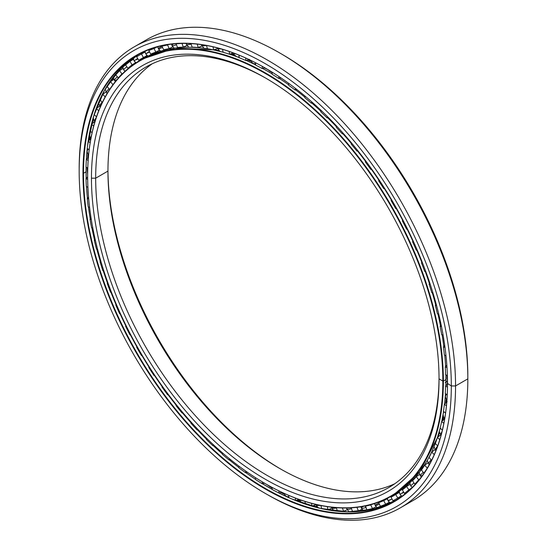 <?xml version="1.0" encoding="UTF-8"?>
<svg xmlns="http://www.w3.org/2000/svg" width="547" height="547" viewBox="0 0 547 547"><rect width="100%" height="100%" fill="white"/><g stroke="black" fill="none" stroke-linecap="round" stroke-linejoin="round"><path stroke-width="0.82" d="M447.33 382.011A248.311 143.362 60 0 1 447.255 384.411A248.311 143.362 -120 0 0 447.33 382.011M446.099 400.021A248.311 143.362 60 0 1 445.737 403.057A248.311 143.362 -120 0 0 446.099 400.021M443.412 416.814A248.311 143.362 60 0 1 442.53 420.739A248.311 143.362 -120 0 0 443.412 416.814M439.337 432.198A248.311 143.362 60 0 1 437.552 437.374A248.311 143.362 -120 0 0 439.337 432.198M266.567 68.826A248.263 143.335 -120 0 0 264.81 67.883A248.263 143.335 60 0 1 266.567 68.826L272.167 72.662M250.314 60.902A248.263 143.335 -120 0 0 247.894 59.876A248.263 143.335 60 0 1 250.314 60.902M234.389 54.871A248.263 143.335 -120 0 0 230.971 53.804A248.263 143.335 60 0 1 234.389 54.871M218.985 50.741A248.263 143.335 -120 0 0 214.062 49.791A248.263 143.335 60 0 1 218.985 50.741M213.829 49.88A248.311 143.362 60 0 1 219.21 50.919A248.311 143.362 -120 0 0 213.829 49.88M230.725 53.886A248.311 143.362 60 0 1 234.567 55.09A248.311 143.362 -120 0 0 230.725 53.886M247.641 59.951A248.311 143.362 60 0 1 250.451 61.148A248.311 143.362 -120 0 0 247.641 59.951M264.557 67.958A248.311 143.362 60 0 1 266.669 69.093A248.311 143.362 -120 0 0 264.557 67.958M280.693 469.059A245.788 141.905 60 0 1 107.957 169.878A245.788 141.905 -120 0 0 280.693 469.059M107.957 171.095A242.8 140.182 -120 0 0 279.64 468.458A242.8 140.182 -120 0 0 394.743 483.76A242.8 140.182 60 0 1 209.945 411.153A242.8 140.182 60 0 1 107.957 171.095L95.677 178.185A242.8 140.182 -120 0 0 201.658 422.53A242.8 140.182 -120 0 0 388.76 487.575A242.8 140.182 -120 0 0 439.043 377.642A242.8 140.182 60 0 1 266.833 475.247A242.8 140.182 60 0 1 95.677 178.185L91.452 178.185A245.788 141.905 -120 0 0 265.247 479.213A245.788 141.905 -120 0 0 439.043 378.866L439.043 378.866A245.788 141.905 60 0 1 265.247 479.213A245.788 141.905 60 0 1 91.452 178.185A245.788 141.905 60 0 1 265.247 77.845A245.788 141.905 60 0 1 439.043 378.866L439.043 378.866A245.788 141.905 -120 0 0 265.247 77.845A245.788 141.905 -120 0 0 91.452 178.185L95.677 178.185A242.8 140.182 60 0 1 266.307 78.46A242.8 140.182 -120 0 0 145.96 67.035A242.8 140.182 -120 0 0 95.677 178.185L107.957 171.095A242.8 140.182 60 0 1 152.257 63.76A242.8 140.182 -120 0 0 107.957 171.095M445.955 379.563L443.378 381.061A251.538 145.228 -120 0 0 265.507 72.99A251.538 145.228 -120 0 0 87.643 175.683A251.538 145.228 60 0 1 139.745 60.532A251.538 145.228 60 0 1 333.574 127.923A251.538 145.228 60 0 1 443.378 381.061L445.942 379.577A251.538 145.228 -120 0 0 445.901 374.832A251.538 145.228 60 0 1 445.942 379.577A251.538 145.228 60 0 1 445.86 385.779A251.524 145.222 -120 0 0 445.955 379.563A251.524 145.222 -120 0 0 445.908 374.839L445.873 385.772A251.538 145.228 -120 0 0 445.942 379.577L443.378 381.061A251.538 145.228 60 0 1 391.276 496.211A251.538 145.228 60 0 1 265.377 483.678A251.538 145.228 -120 0 0 265.507 483.753A251.538 145.228 -120 0 0 443.378 381.061L442.844 381.061A251.162 145.01 60 0 1 265.24 483.603A251.162 145.01 60 0 1 87.643 175.99A251.162 145.01 60 0 1 265.247 73.448A251.162 145.01 60 0 1 442.844 381.061A251.162 145.01 -120 0 0 265.247 73.448A251.162 145.01 -120 0 0 87.643 175.99A251.162 145.01 -120 0 0 265.247 483.603A251.162 145.01 -120 0 0 442.844 381.061L439.043 378.866M445.593 366.524A251.538 145.228 -120 0 0 444.752 355.147A251.538 145.228 60 0 1 445.593 366.524A251.524 145.222 -120 0 0 444.766 355.153A251.524 145.222 60 0 1 445.579 365.991L445.607 366.511M443.795 346.511A251.538 145.228 -120 0 0 442.085 334.785A251.538 145.228 60 0 1 443.795 346.511M440.485 325.923A251.538 145.228 -120 0 0 437.915 313.916A251.538 145.228 60 0 1 440.485 325.923M435.685 304.918A251.538 145.228 -120 0 0 432.274 292.72A251.538 145.228 60 0 1 435.685 304.918A251.524 145.222 -120 0 0 432.287 292.72A251.524 145.222 60 0 1 435.699 304.905M429.45 283.688A251.538 145.228 -120 0 0 425.21 271.38A251.538 145.228 60 0 1 429.45 283.688A251.524 145.222 -120 0 0 425.231 271.38A251.524 145.222 60 0 1 429.463 283.674M421.833 262.403A251.538 145.228 -120 0 0 416.807 250.109A251.538 145.228 60 0 1 421.833 262.403A251.524 145.222 -120 0 0 416.821 250.109A251.524 145.222 60 0 1 421.84 262.389M412.889 241.248A251.538 145.228 -120 0 0 407.139 229.118A251.538 145.228 60 0 1 412.889 241.248M402.708 220.4A251.538 145.228 -120 0 0 396.274 208.537A251.538 145.228 60 0 1 402.708 220.4M391.372 200.045A251.538 145.228 -120 0 0 384.315 188.537A251.538 145.228 60 0 1 391.372 200.045A251.524 145.222 -120 0 0 384.329 188.537A251.524 145.222 60 0 1 391.385 200.031M378.982 180.346A251.538 145.228 -120 0 0 371.351 169.296A251.538 145.228 60 0 1 378.982 180.346M365.635 161.481A251.538 145.228 -120 0 0 357.506 150.979A251.538 145.228 60 0 1 365.635 161.481A251.524 145.222 -120 0 0 357.519 150.979A251.524 145.222 60 0 1 365.642 161.468M351.413 143.56A251.538 145.228 -120 0 0 342.88 133.742A251.538 145.228 60 0 1 351.413 143.56A251.524 145.222 -120 0 0 342.894 133.735A251.524 145.222 60 0 1 351.427 143.546M336.467 126.781A251.538 145.228 -120 0 0 327.605 117.721A251.538 145.228 60 0 1 336.467 126.781A251.524 145.222 -120 0 0 327.626 117.721A251.524 145.222 60 0 1 336.473 126.767M320.932 111.294A251.538 145.228 -120 0 0 311.817 103.068A251.538 145.228 60 0 1 320.932 111.294A251.524 145.222 -120 0 0 311.838 103.062A251.524 145.222 60 0 1 320.932 111.28M304.939 97.25A251.538 145.228 -120 0 0 295.64 89.899A251.538 145.228 60 0 1 304.939 97.25M288.638 84.758A251.538 145.228 -120 0 0 279.209 78.337A251.538 145.228 60 0 1 288.638 84.758A251.524 145.222 -120 0 0 279.667 78.624A251.524 145.222 -120 0 0 279.23 78.337A251.524 145.222 60 0 1 279.667 78.624A251.524 145.222 60 0 1 288.645 84.744M268.447 71.712A11.672 6.742 120 0 0 269.493 72.074A11.672 6.742 -60 0 1 268.276 71.616L272.167 73.913A251.538 145.228 -120 0 0 268.078 71.507A251.538 145.228 -120 0 0 262.669 68.478A251.538 145.228 60 0 1 268.078 71.507A251.538 145.228 60 0 1 272.167 73.927A251.524 145.222 -120 0 0 268.098 71.507L268.098 71.507A251.524 145.222 60 0 1 272.167 73.913L268.098 71.507A251.524 145.222 -120 0 0 262.683 68.478L268.098 71.507M255.668 64.847A251.538 145.228 -120 0 0 246.143 60.409A251.538 145.228 60 0 1 255.668 64.847M239.285 57.592A251.538 145.228 -120 0 0 229.767 54.208A251.538 145.228 60 0 1 239.285 57.592M223.155 52.232A251.538 145.228 -120 0 0 142.309 59.049A251.538 145.228 60 0 1 223.155 52.232A251.524 145.222 -120 0 0 213.672 49.934A252.324 145.68 -120 0 0 207.409 48.751L206.492 45.483L207.409 48.751A252.324 145.68 60 0 1 213.665 49.941L212.995 46.823L213.665 49.941L217.296 48.587L213.665 49.941L223.155 52.225M426.27 462.106A251.524 145.222 -120 0 0 437.231 438.051M437.422 437.484A251.524 145.222 -120 0 0 440.185 428.13L437.422 437.484L440.403 435.022L440.978 435.535L440.403 435.022L437.415 437.491L439.781 439.631L437.415 437.491A252.324 145.68 60 0 1 435.316 443.501A252.324 145.68 -120 0 0 437.415 437.491M441.778 421.402A251.524 145.222 -120 0 0 443.603 411.481L441.778 421.395A251.538 145.228 -120 0 0 443.596 411.474A251.538 145.228 60 0 1 441.771 421.409M444.595 404.117A251.524 145.222 -120 0 0 445.518 393.662L444.595 404.117M443.808 346.504A251.524 145.222 -120 0 0 442.099 334.791A251.524 145.222 60 0 1 443.808 346.504M440.492 325.909A251.524 145.222 -120 0 0 437.928 313.916A251.524 145.222 60 0 1 440.492 325.909M412.903 241.234A251.524 145.222 -120 0 0 407.153 229.118A251.524 145.222 60 0 1 412.903 241.234M402.722 220.386A251.524 145.222 -120 0 0 396.295 208.537A251.524 145.222 60 0 1 402.722 220.386M378.989 180.332A251.524 145.222 -120 0 0 371.372 169.296A251.524 145.222 60 0 1 378.989 180.332M304.946 97.236A251.524 145.222 -120 0 0 295.66 89.899A251.524 145.222 60 0 1 304.946 97.236M445.511 393.655A251.538 145.228 60 0 1 444.588 404.124A251.538 145.228 -120 0 0 445.511 393.655M391.276 496.211L393.847 494.727A251.538 145.228 -120 0 0 440.178 428.123A251.538 145.228 60 0 1 392.555 495.459M250.15 60.573A248.311 143.362 -120 0 0 248.242 59.767A248.311 143.362 60 0 1 250.15 60.573M234.164 54.563A248.311 143.362 -120 0 0 231.326 53.681A248.311 143.362 60 0 1 234.164 54.563M218.691 50.468A248.311 143.362 -120 0 0 214.431 49.654A248.311 143.362 60 0 1 218.691 50.468M203.928 48.259A248.311 143.362 -120 0 0 203.245 48.204A248.311 143.362 60 0 1 203.928 48.259M147.717 56.006A251.524 145.222 -120 0 0 146.432 56.826A251.524 145.222 60 0 1 147.717 56.006M397.751 492.327A251.538 145.228 -120 0 0 399.194 491.582A251.524 145.222 60 0 1 397.833 492.279A251.524 145.222 -120 0 0 399.194 491.568L397.751 492.327M147.704 55.999A251.538 145.228 -120 0 0 146.343 56.867L147.704 55.999M446.448 400.575A248.311 143.362 60 0 1 446.195 402.626A248.311 143.362 -120 0 0 446.448 400.575M443.665 417.423A248.311 143.362 60 0 1 443.008 420.322A248.311 143.362 -120 0 0 443.665 417.423M439.473 432.868A248.311 143.362 60 0 1 438.044 436.971A248.311 143.362 -120 0 0 439.473 432.868M434.003 446.755A248.311 143.362 60 0 1 433.709 447.384A248.311 143.362 -120 0 0 434.003 446.755M447.508 382.23A248.263 143.335 60 0 1 447.446 384.22M446.243 400.267A248.263 143.335 60 0 1 445.928 402.879M443.508 417.081A248.263 143.335 60 0 1 442.721 420.568M439.385 432.486A248.263 143.335 60 0 1 437.744 437.217M255.668 64.833A251.524 145.222 -120 0 0 246.157 60.409L255.668 64.833M239.285 57.585A251.524 145.222 -120 0 0 229.781 54.208L239.285 57.585M213.084 49.818A251.524 145.222 -120 0 0 186.773 47.281M333.957 510.823A260.68 150.5 60 0 1 327.236 509.544A260.68 150.5 -120 0 0 333.957 510.823M317.185 507.021A260.68 150.5 60 0 1 312.973 505.756A260.68 150.5 -120 0 0 317.185 507.021M300.31 501.243A260.68 150.5 60 0 1 297.281 500.006A260.68 150.5 -120 0 0 300.31 501.243M283.38 493.585A260.68 150.5 60 0 1 281.165 492.444A260.68 150.5 -120 0 0 283.38 493.585M280.912 492.519A260.632 150.48 -120 0 0 283.517 493.852A260.632 150.48 60 0 1 280.912 492.519M297.035 500.088A260.632 150.48 -120 0 0 300.488 501.49A260.632 150.48 60 0 1 297.035 500.088M312.734 505.845A260.632 150.48 -120 0 0 317.417 507.24A260.632 150.48 60 0 1 312.734 505.845M323.879 508.922A260.632 150.48 -120 0 0 330.832 510.399A260.632 150.48 60 0 1 323.879 508.922M87.944 157.782A260.68 150.5 60 0 1 88.067 155.293M89.455 140.046A260.68 150.5 60 0 1 89.899 136.805M92.32 123.581A260.68 150.5 60 0 1 93.332 119.301M96.176 109.332A260.68 150.5 60 0 1 98.426 102.877M97.236 105.79A260.632 150.48 -120 0 0 95.034 112.545A260.632 150.48 60 0 1 97.236 105.79M93.263 118.986A260.632 150.48 -120 0 0 92.128 123.745A260.632 150.48 60 0 1 93.263 118.986M89.776 136.524A260.632 150.48 -120 0 0 89.264 140.217A260.632 150.48 60 0 1 89.776 136.524M87.903 155.04A260.632 150.48 -120 0 0 87.759 157.967A260.632 150.48 60 0 1 87.903 155.04M87.609 174.425A260.632 150.48 -120 0 0 87.643 175.854A260.632 150.48 60 0 1 87.609 174.425M265.363 483.671A260.632 150.48 -120 0 0 266.58 484.416A260.632 150.48 60 0 1 265.363 483.671M280.7 53.524A263.155 151.936 60 0 1 467.835 376.425L467.835 378.866L455.548 385.956L451.323 385.956L455.548 385.956A266.143 153.659 -120 0 0 267.36 59.999A266.143 153.659 -120 0 0 79.165 168.654L79.165 171.095A263.155 151.936 60 0 1 265.247 63.657A263.155 151.936 60 0 1 451.323 385.956A263.155 151.936 -120 0 0 265.247 63.657A263.155 151.936 -120 0 0 79.165 171.095A263.155 151.936 -120 0 0 265.247 493.394A263.155 151.936 -120 0 0 451.323 385.956A263.155 151.936 60 0 1 265.24 493.394A263.155 151.936 60 0 1 79.165 171.095L79.165 168.654A266.143 153.659 60 0 1 134.288 46.816A266.143 153.659 60 0 1 339.379 118.118A266.143 153.659 60 0 1 455.548 385.956L467.835 378.866A266.143 153.659 -120 0 0 351.659 111.027A266.143 153.659 -120 0 0 146.569 39.726A266.143 153.659 -120 0 0 140.572 43.521A266.143 153.659 60 0 1 279.647 52.909A266.143 153.659 60 0 1 467.835 378.866L467.835 376.425A263.155 151.936 -120 0 0 281.76 54.132L279.647 52.909M399.071 497.462A257.405 148.613 -120 0 0 401.895 496.273A257.405 148.613 60 0 1 399.071 497.462M141.926 52.758A257.411 148.62 60 0 1 142.083 52.649A257.411 148.62 -120 0 0 141.926 52.758L142.692 53.271M88.204 157.536A260.632 150.48 60 0 1 88.299 155.601M89.722 139.8A260.632 150.48 60 0 1 90.084 137.16M92.6 123.342A260.632 150.48 60 0 1 93.455 119.704M96.716 108.34A260.632 150.48 60 0 1 98.46 103.349M100.484 98.221A260.632 150.48 60 0 1 100.696 97.715M86.522 186.657A257.411 148.62 -120 0 0 87.445 198.26A257.411 148.62 60 0 1 86.522 186.657M88.45 206.951A257.411 148.62 -120 0 0 90.241 218.875A257.411 148.62 60 0 1 88.45 206.951A257.405 148.613 -120 0 0 90.228 218.889A257.405 148.613 60 0 1 88.436 206.944M91.889 227.825A257.411 148.62 -120 0 0 94.535 240.003A257.411 148.62 60 0 1 91.889 227.825M96.819 249.104A257.411 148.62 -120 0 0 100.306 261.452A257.405 148.613 60 0 1 96.798 249.104A257.405 148.613 -120 0 0 100.292 261.466A257.411 148.62 60 0 1 96.819 249.104M103.185 270.621A257.411 148.62 -120 0 0 107.485 283.045A257.411 148.62 60 0 1 103.185 270.621A257.405 148.613 -120 0 0 107.479 283.059A257.405 148.613 60 0 1 103.171 270.621M110.945 292.194A257.411 148.62 -120 0 0 116.032 304.59A257.411 148.62 60 0 1 110.945 292.194A257.405 148.613 -120 0 0 116.019 304.604A257.405 148.613 60 0 1 110.932 292.194M120.053 313.677A257.411 148.62 -120 0 0 125.865 325.909A257.411 148.62 60 0 1 120.053 313.677M130.412 334.853A257.411 148.62 -120 0 0 136.9 346.819A257.405 148.613 60 0 1 130.391 334.853A257.405 148.613 -120 0 0 136.894 346.832A257.411 148.62 60 0 1 130.412 334.853M141.933 355.529A257.411 148.62 -120 0 0 149.051 367.14A257.405 148.613 60 0 1 141.912 355.529A257.405 148.613 -120 0 0 149.044 367.153A257.411 148.62 60 0 1 141.933 355.529M154.521 375.543A257.411 148.62 -120 0 0 162.206 386.695A257.411 148.62 60 0 1 154.521 375.543M168.066 394.722A257.411 148.62 -120 0 0 176.257 405.32A257.411 148.62 60 0 1 168.066 394.722A257.405 148.613 -120 0 0 176.25 405.334A257.405 148.613 60 0 1 168.052 394.722M182.452 412.889A257.411 148.62 -120 0 0 191.067 422.831A257.405 148.613 60 0 1 182.438 412.896A257.405 148.613 -120 0 0 191.06 422.845A257.411 148.62 60 0 1 182.452 412.889M197.563 429.908A257.411 148.62 -120 0 0 206.513 439.104A257.411 148.62 60 0 1 197.563 429.908M213.255 445.627A257.411 148.62 -120 0 0 222.479 454.01A257.411 148.62 60 0 1 213.255 445.627M229.405 459.911A257.411 148.62 -120 0 0 238.834 467.432A257.405 148.613 60 0 1 229.384 459.918A257.405 148.613 -120 0 0 238.834 467.446A257.411 148.62 60 0 1 229.405 459.911M245.856 472.642A257.411 148.62 -120 0 0 255.449 479.247A257.411 148.62 60 0 1 245.856 472.642A257.405 148.613 -120 0 0 255.442 479.261A257.405 148.613 60 0 1 245.842 472.649M262.485 483.712A257.411 148.62 -120 0 0 268.098 487.056L268.078 487.062A257.405 148.613 -120 0 0 272.167 489.367A257.411 148.62 60 0 1 268.098 487.056L268.098 487.056A257.411 148.62 60 0 1 262.485 483.712L272.167 489.353A257.405 148.613 60 0 1 268.078 487.062A257.405 148.613 60 0 1 262.464 483.719A257.405 148.613 -120 0 0 268.078 487.062L268.098 487.056M268.461 487.268A11.672 6.742 120 0 0 269.493 487.623A11.672 6.742 -60 0 1 268.276 487.165M279.107 493.038A257.405 148.613 -120 0 0 288.864 497.688A257.405 148.613 60 0 1 279.107 493.038L288.864 497.674A257.411 148.62 60 0 1 279.12 493.038M290.368 498.344A257.405 148.613 -120 0 0 395.488 500.539A257.405 148.613 60 0 1 290.368 498.344M351.304 511.848A257.411 148.62 60 0 1 291.92 499.001M222.472 454.024A257.405 148.613 60 0 1 213.241 445.627A257.405 148.613 -120 0 0 222.472 454.024M206.506 439.118A257.405 148.613 60 0 1 197.542 429.915A257.405 148.613 -120 0 0 206.506 439.118M162.199 386.708A257.405 148.613 60 0 1 154.5 375.543A257.405 148.613 -120 0 0 162.199 386.708M125.851 325.923A257.405 148.613 60 0 1 120.032 313.677A257.405 148.613 -120 0 0 125.851 325.923M94.528 240.017A257.405 148.613 60 0 1 91.875 227.819A257.405 148.613 -120 0 0 94.528 240.017M87.431 198.274A257.405 148.613 60 0 1 86.508 186.65A257.405 148.613 -120 0 0 87.431 198.274M86.152 178.336A257.405 148.613 60 0 1 86.07 171.806L83.5 173.29A257.405 148.613 -120 0 0 195.86 432.328A257.405 148.613 -120 0 0 394.209 501.291A257.405 148.613 -120 0 0 447.521 383.611A257.405 148.613 60 0 1 265.445 488.505A257.405 148.613 60 0 1 83.5 173.29L82.973 173.29A257.774 148.825 -120 0 0 265.247 488.997A257.774 148.825 -120 0 0 447.521 383.762L447.521 383.762A257.774 148.825 60 0 1 265.247 488.997A257.774 148.825 60 0 1 82.973 173.29A257.774 148.825 60 0 1 265.247 68.054A257.774 148.825 60 0 1 447.521 383.762A257.774 148.825 -120 0 0 265.247 68.054A257.774 148.825 -120 0 0 82.973 173.29L83.5 173.29A257.405 148.613 60 0 1 265.384 68.129A257.405 148.613 -120 0 0 136.812 55.459A257.405 148.613 -120 0 0 83.5 173.29L86.07 171.806A257.405 148.613 60 0 1 86.111 167.108A257.405 148.613 -120 0 0 86.07 171.806A257.405 148.613 -120 0 0 86.152 178.336A257.411 148.62 60 0 1 86.125 167.115L86.166 178.329M86.405 159.266A257.405 148.613 60 0 1 87.26 148.49A257.405 148.613 -120 0 0 86.405 159.266M87.438 146.863A257.405 148.613 60 0 1 138.104 54.727A257.405 148.613 -120 0 0 87.438 146.863M86.412 159.252A257.411 148.62 60 0 1 87.267 148.497L86.412 159.252M87.643 145.187A257.411 148.62 60 0 1 106.207 87.335M339.557 511.438A260.632 150.48 60 0 1 339.01 511.37A260.632 150.48 -120 0 0 339.557 511.438M333.561 510.556A260.632 150.48 60 0 1 328.371 509.572A260.632 150.48 -120 0 0 333.561 510.556M316.891 506.713A260.632 150.48 60 0 1 313.322 505.633A260.632 150.48 -120 0 0 316.891 506.713M300.091 500.908A260.632 150.48 60 0 1 297.623 499.896A260.632 150.48 -120 0 0 300.091 500.908M283.23 493.23A260.632 150.48 60 0 1 281.507 492.348A260.632 150.48 -120 0 0 283.23 493.23M142.555 53.162A257.405 148.613 60 0 1 144.996 51.315A257.405 148.613 -120 0 0 142.555 53.162M265.24 493.394L267.353 494.611A266.143 153.659 -120 0 0 455.548 385.956A266.143 153.659 60 0 1 400.431 507.794L412.712 500.703A266.143 153.659 -120 0 0 467.835 378.866A266.143 153.659 60 0 1 406.428 504.006M400.431 507.794A266.143 153.659 60 0 1 266.3 493.996M445.114 416.151A5.839 2.694 128.4 0 0 444.752 418.393A5.839 2.694 -51.6 0 1 445.114 416.151M442.003 431.645A5.839 2.318 132.2 0 0 440.998 435.453A5.839 2.318 -47.8 0 1 442.003 431.645M437.655 446.024A5.839 1.928 135.7 0 0 435.658 450.605A5.839 1.928 -44.3 0 1 437.655 446.024M431.18 459.938A5.839 1.511 139 0 0 428.711 464.034A5.839 1.511 -41 0 1 431.18 459.938M429.539 464.157A5.839 1.511 -41 0 1 428.711 464.034L429.292 464.615M423.275 472.328A5.839 1.094 142.3 0 0 420.417 475.876A5.839 1.094 -37.7 0 1 423.275 472.328M422.564 475.268A5.839 1.094 -37.7 0 1 420.417 475.876L421.395 476.868M414.058 483.035A5.839 0.656 145.4 0 0 410.838 486.03A5.839 0.656 -34.6 0 1 414.058 483.035M403.611 491.965L400.048 494.399L403.611 491.965M403.836 492.327L402.243 493.264M390.332 503.178L388.138 500.915L392.028 499.049L388.138 500.915L390.223 499.582M377.485 508.019L375.215 505.517A5.839 0.656 -25.4 0 0 379.413 504.225A5.839 0.656 154.6 0 1 375.215 505.517A5.839 0.656 154.6 0 1 377.191 503.985A5.839 0.656 154.6 0 1 378.866 503.076M363.728 510.919L361.369 508.156A5.839 1.094 -22.3 0 0 365.868 507.459A5.839 1.094 157.7 0 1 361.369 508.156A5.839 1.094 157.7 0 1 363.263 506.426A5.839 1.094 157.7 0 1 363.345 506.378M349.184 511.862L346.736 508.806A5.839 1.511 -19 0 0 351.516 508.717A5.839 1.511 161 0 1 346.736 508.806A5.839 1.511 161 0 1 347.085 507.978M333.991 510.843L331.427 507.452A5.839 1.928 -15.7 0 0 336.48 507.992A5.839 1.928 164.3 0 1 331.427 507.452A5.839 1.928 164.3 0 1 331.414 507.185M320.234 505.387A5.839 2.318 167.8 0 1 315.694 504.382A5.839 2.318 -12.2 0 0 320.234 505.387M302.648 500.669A5.839 2.694 171.6 0 1 299.947 499.753A5.839 2.694 -8.4 0 0 302.648 500.669M91.014 137.865A5.839 2.694 -51.6 0 1 91.568 135.061A5.839 2.694 128.4 0 0 91.014 137.865M94.87 121.906A5.839 2.318 -47.8 0 1 96.272 117.475A5.839 2.318 132.2 0 0 94.87 121.906M100.306 106.897A5.839 1.928 -44.3 0 1 100.08 106.747A5.839 1.928 -44.3 0 1 102.139 102.098A5.839 1.928 135.7 0 0 100.08 106.747L98.426 102.836M107.451 92.928A5.839 1.511 -41 0 1 106.562 92.819A5.839 1.511 -41 0 1 109.031 88.717A5.839 1.511 139 0 0 106.562 92.819L105.14 89.168M116.969 79.643A5.839 1.094 -37.7 0 1 116.887 79.691A5.839 1.094 -37.7 0 1 114.446 80.464A5.839 1.094 -37.7 0 1 117.297 76.915A5.839 1.094 142.3 0 0 114.446 80.464L113.229 77.045M125.085 71.247L123.649 69.797A5.839 0.656 -34.6 0 1 126.87 66.802A5.839 0.656 145.4 0 0 123.649 69.797L122.617 66.584M136.012 62.816L134.097 60.902L137.659 58.467L134.097 60.902L133.236 57.873M137.885 58.83L136.292 59.767M144.989 51.295L145.693 53.845L149.584 51.979L145.693 53.845L149.379 51.603M157.803 46.769L158.336 48.69A5.839 0.656 -25.4 0 0 162.541 47.398A5.839 0.656 154.6 0 1 158.336 48.69A5.839 0.656 154.6 0 1 160.319 47.158A5.839 0.656 154.6 0 1 161.994 46.249M171.553 44.129L171.922 45.469A5.839 1.094 -22.3 0 0 176.421 44.772A5.839 1.094 157.7 0 1 171.922 45.469A5.839 1.094 157.7 0 1 173.522 43.91M186.11 43.418L186.322 44.204A5.839 1.511 -19 0 0 191.108 44.116A5.839 1.511 161 0 1 186.322 44.204A5.839 1.511 161 0 1 186.63 43.425M201.364 44.656L201.426 44.909A5.839 1.928 -15.7 0 0 206.39 45.469A5.839 1.928 164.3 0 1 201.426 44.909A5.839 1.928 164.3 0 1 201.405 44.663M217.221 47.856A5.839 2.318 -12.2 0 0 221.022 48.895A5.839 2.318 167.8 0 1 217.221 47.856M233.87 53.134A5.839 2.694 -8.4 0 0 235.996 53.948A5.839 2.694 171.6 0 1 233.87 53.134M86.023 167.061A256.358 148.011 60 0 1 86.337 159.327L88.388 157.358L86.337 159.327A256.358 148.011 -120 0 0 86.023 167.061L87.773 168.066L86.023 167.061M87.253 148.483A256.358 148.011 60 0 1 88.197 141.188L91.048 138.603L88.197 141.188A256.358 148.011 -120 0 0 87.253 148.483L89.161 149.796L87.253 148.483M90.016 131.013A256.358 148.011 60 0 1 91.588 124.203L94.61 121.687L91.588 124.203A256.358 148.011 -120 0 0 90.016 131.013L92.081 132.654L90.016 131.013M94.289 114.788A256.358 148.011 60 0 1 96.47 108.538L99.54 106.097L96.47 108.538A256.358 148.011 -120 0 0 94.289 114.788L96.504 116.791L94.289 114.788M105.927 91.964L102.815 94.303L105.133 96.976L102.815 94.303A256.358 148.011 -120 0 0 100.046 99.951L102.378 102.344L100.046 99.951A256.358 148.011 60 0 1 102.815 94.303L105.947 91.958M107.226 86.631A256.358 148.011 60 0 1 110.562 81.633L113.783 79.383L110.562 81.633A256.358 148.011 -120 0 0 107.226 86.631L109.653 89.434L107.226 86.631M115.766 74.932A256.358 148.011 60 0 1 119.643 70.638L122.966 68.471L119.643 70.638A256.358 148.011 -120 0 0 115.766 74.932L118.432 77.968L115.766 74.932M125.598 64.97A256.358 148.011 60 0 1 129.988 61.401L133.42 59.315L129.988 61.401A256.358 148.011 -120 0 0 125.598 64.97L127.882 68.266L129.96 67.247L127.882 68.266L125.598 64.97M136.647 56.813A256.358 148.011 60 0 1 139.047 55.37A256.358 148.011 60 0 1 141.495 54.009L145.058 51.986L141.495 54.009A256.358 148.011 -120 0 0 136.647 56.813L138.753 60.252L140.77 59.117L138.753 60.252L136.647 56.813M150.753 49.298L148.805 50.536A256.358 148.011 60 0 1 154.083 48.526L157.543 46.707L154.083 48.526A256.358 148.011 -120 0 0 148.805 50.536L152.346 48.43M162.876 45.551L161.974 46.201A256.358 148.011 60 0 1 167.635 44.991L168.599 44.519L167.635 44.991A256.358 148.011 -120 0 0 161.974 46.201L162.876 45.551M176.23 43.678L176.038 43.835A256.358 148.011 60 0 1 182.035 43.439L182.035 43.439A256.358 148.011 -120 0 0 176.038 43.835L176.23 43.678M142.788 57.934L145.605 56.389M144.668 57.093L140.77 59.117M315.612 504.368L315.708 504.792L315.612 504.368M374.456 503.616L374.798 504.341L374.456 503.616M387.167 498.816L387.652 499.712L387.167 498.816L383.727 500.683L387.167 498.816M399.283 492.416L399.495 493.223L399.283 492.416M400.848 495.425L401.348 495.883L400.848 495.425M410.038 484.341L410.243 484.929L410.038 484.341M411.652 486.974L412.082 487.603L411.652 486.974M419.611 474.461L419.816 474.912L419.611 474.461M427.932 462.871L428.151 463.275L427.932 462.871M434.927 449.682L435.262 450.154L434.927 449.682M399.228 492.033A252.324 145.68 60 0 1 396.431 493.23A252.324 145.68 -120 0 0 399.228 492.033M365.526 505.954L365.321 506.105A252.324 145.68 -120 0 0 370.763 504.943L371.837 504.402L370.763 504.943L372.48 508.566L375.974 506.809L372.48 508.566L370.763 504.943A252.324 145.68 60 0 1 365.321 506.105L366.818 509.777A256.358 148.011 -120 0 0 372.48 508.566A256.358 148.011 60 0 1 366.818 509.777L365.526 505.954M380.575 501.326L378.654 502.618A252.324 145.68 -120 0 0 383.727 500.683L385.649 504.225L389.088 502.358L385.649 504.225L383.727 500.683A252.324 145.68 60 0 1 378.654 502.618L380.37 506.242A256.358 148.011 -120 0 0 385.649 504.225A256.358 148.011 60 0 1 380.37 506.242L378.654 502.618L380.575 501.326M393.019 496.026L391.037 497.209A252.324 145.68 -120 0 0 393.389 495.903A252.324 145.68 -120 0 0 395.7 494.515L399.071 492.532L395.7 494.515L397.806 497.955L401.183 495.972L397.806 497.955L395.7 494.515A252.324 145.68 60 0 1 391.037 497.209L392.958 500.758A256.358 148.011 -120 0 0 397.806 497.955A256.358 148.011 60 0 1 395.406 499.397A256.358 148.011 60 0 1 392.958 500.758L391.037 497.209L395.515 494.611C398.059 493.155 398.462 492.833 396.725 493.661M402.36 489.927A252.324 145.68 -120 0 0 406.578 486.495L409.881 484.41L406.578 486.495L408.855 489.797L412.158 487.705L408.855 489.797L406.578 486.495A252.324 145.68 60 0 1 402.36 489.927L404.465 493.36A256.358 148.011 -120 0 0 408.855 489.797A256.358 148.011 60 0 1 404.465 493.36L402.36 489.927M412.534 480.827A252.324 145.68 -120 0 0 416.26 476.697L419.494 474.502L416.26 476.697L418.687 479.828L419.576 479.227L418.687 479.828L416.26 476.697A252.324 145.68 60 0 1 412.534 480.827L414.811 484.129A256.358 148.011 -120 0 0 418.687 479.828A256.358 148.011 60 0 1 414.811 484.129L412.534 480.827M421.463 469.996A252.324 145.68 -120 0 0 424.677 465.189L427.829 462.899L424.677 465.189L427.275 468.102L424.677 465.189A252.324 145.68 60 0 1 421.463 469.996L423.891 473.128A256.358 148.011 -120 0 0 427.234 468.136A256.358 148.011 60 0 1 423.891 473.128L421.463 469.996M429.08 457.518A252.324 145.68 -120 0 0 431.747 452.082L434.817 449.702L431.747 452.082L434.229 454.625L431.747 452.082A252.324 145.68 60 0 1 429.08 457.518L431.542 460.348L429.08 457.518M440.123 428.069A252.324 145.68 -120 0 0 441.634 421.525L444.533 418.981L441.634 421.525L443.856 423.289L441.634 421.525A252.324 145.68 60 0 1 440.123 428.069L442.373 430.113L440.123 428.069M443.446 411.358A252.324 145.68 -120 0 0 444.362 404.336L447.172 401.724L444.362 404.336L446.434 405.751L444.362 404.336A252.324 145.68 60 0 1 443.446 411.358L445.566 413.033L443.446 411.358M445.272 393.498A252.324 145.68 -120 0 0 445.579 386.059L447.521 384.151L445.579 386.059L447.494 387.167L445.579 386.059A252.324 145.68 60 0 1 445.272 393.498L447.248 394.845L445.272 393.498M288.604 85.188L288.754 83.383L288.604 85.188A252.324 145.68 60 0 1 295.141 90.016A252.324 145.68 -120 0 0 288.604 85.188M278.922 76.539L278.765 78.453L280.953 77.906L278.765 78.453A252.324 145.68 -120 0 0 272.167 74.296A252.324 145.68 60 0 1 278.765 78.453L278.922 76.539M445.579 374.647A252.324 145.68 -120 0 0 445.272 366.859L446.844 365.232L445.272 366.859L447.008 367.673L445.272 366.859A252.324 145.68 60 0 1 445.579 374.647L447.391 375.693L445.579 374.647M444.362 354.962A252.324 145.68 -120 0 0 443.446 346.894L444.738 345.492L443.446 346.894L445.005 347.454L443.446 346.894A252.324 145.68 60 0 1 444.362 354.962L445.996 355.735L444.362 354.962M441.634 334.62A252.324 145.68 -120 0 0 440.123 326.333L441.19 325.116L440.123 326.333L441.511 326.675L440.123 326.333A252.324 145.68 60 0 1 441.634 334.62L443.104 335.154L441.634 334.62M437.415 313.793A252.324 145.68 -120 0 0 435.316 305.356L436.219 304.282L435.316 305.356L436.554 305.52L435.316 305.356A252.324 145.68 60 0 1 437.415 313.793L438.735 314.122L437.415 313.793M431.747 292.652A252.324 145.68 -120 0 0 429.08 284.139L429.86 283.182L429.08 284.139L430.181 284.146L429.08 284.139A252.324 145.68 60 0 1 431.747 292.652L432.923 292.802L431.747 292.652M424.677 271.38A252.324 145.68 -120 0 0 421.463 262.868L422.147 261.992L421.463 262.868L422.441 262.738L421.463 262.868A252.324 145.68 60 0 1 424.677 271.38L425.73 271.38L424.677 271.38M417.224 250.068L416.26 250.157A252.324 145.68 -120 0 0 412.534 241.719L413.149 240.906L412.534 241.719L413.402 241.459L412.534 241.719A252.324 145.68 60 0 1 416.26 250.157L417.224 250.068M407.508 229.084L406.578 229.172A252.324 145.68 -120 0 0 402.36 220.879L402.934 220.099L402.36 220.879L403.146 220.503L402.36 220.879A252.324 145.68 60 0 1 406.578 229.172L407.508 229.084M396.637 208.496L395.7 208.598A252.324 145.68 -120 0 0 391.037 200.51L391.584 199.751L391.037 200.51A252.324 145.68 60 0 1 395.7 208.598L396.637 208.496M384.691 188.496L383.727 188.606A252.324 145.68 -120 0 0 378.654 180.804L379.194 180.038L378.654 180.804A252.324 145.68 60 0 1 383.727 188.606L384.445 188.113L383.727 188.606L384.691 188.496M371.775 169.249L370.763 169.372A252.324 145.68 -120 0 0 365.321 161.926L365.875 161.133L365.321 161.926A252.324 145.68 60 0 1 370.763 169.372L371.42 168.75L370.763 169.372L371.775 169.249M358.012 150.91L356.917 151.061A252.324 145.68 -120 0 0 351.147 144.025L351.673 143.116L351.147 144.025A252.324 145.68 60 0 1 356.917 151.061L357.519 150.288L356.917 151.061L358.012 150.91M343.523 133.639L342.299 133.83A252.324 145.68 -120 0 0 336.261 127.266L336.72 126.172L336.261 127.266A252.324 145.68 60 0 1 342.299 133.83L342.846 132.88L342.299 133.83L343.523 133.639M328.426 117.578L327.044 117.824A252.324 145.68 -120 0 0 320.788 111.786L321.164 110.48L320.788 111.786A252.324 145.68 60 0 1 327.044 117.824L327.523 116.675L327.044 117.824L328.426 117.578M312.87 102.857L311.284 103.171A252.324 145.68 -120 0 0 304.857 97.722L305.13 96.183L304.857 97.722A252.324 145.68 60 0 1 311.284 103.171L311.674 101.804L311.284 103.171L312.87 102.857M296.994 89.599L295.141 90.016L295.428 88.382L295.141 90.016L296.994 89.599M264.912 67.855L262.286 68.587A252.324 145.68 -120 0 0 255.695 65.134L255.511 62.748L255.695 65.134A252.324 145.68 60 0 1 262.286 68.587L264.912 67.855M249.521 59.377L245.849 60.505A252.324 145.68 -120 0 0 239.312 57.784L238.916 55.103L239.312 57.784A252.324 145.68 60 0 1 245.849 60.505L245.658 57.996L245.849 60.505L249.521 59.377M233.316 52.929L229.596 54.269A252.324 145.68 -120 0 0 223.176 52.307L222.533 49.333L223.176 52.307A252.324 145.68 60 0 1 229.596 54.269L229.179 51.459L229.596 54.269L233.316 52.929M217.378 48.478L217.132 47.835L217.378 48.478M201.857 46.003L198.192 47.548A252.324 145.68 -120 0 0 192.154 47.145L190.93 43.603L192.154 47.145A252.324 145.68 60 0 1 198.192 47.548L197.228 44.129L198.192 47.548L201.788 46.085L201.617 45.476L201.857 46.003M186.937 45.463L183.307 47.124A252.324 145.68 -120 0 0 177.543 47.5L176.038 43.835L177.543 47.5A252.324 145.68 60 0 1 183.307 47.124L182.035 43.439L183.307 47.124L186.869 45.538L186.705 45.073L186.937 45.463M172.743 46.878L169.132 48.656A252.324 145.68 -120 0 0 163.69 49.818L161.974 46.201L163.69 49.818A252.324 145.68 60 0 1 169.132 48.656L167.635 44.991L169.132 48.656L172.647 46.953L172.455 46.474L172.743 46.878M159.403 50.228L155.799 52.143A252.324 145.68 -120 0 0 150.726 54.085L148.805 50.536L150.726 54.085A252.324 145.68 60 0 1 155.799 52.143L154.083 48.526L155.799 52.143L159.266 50.331L158.992 49.75L159.403 50.228M147.027 55.5L143.423 57.558A252.324 145.68 -120 0 0 141.064 58.864A252.324 145.68 -120 0 0 138.753 60.252A252.324 145.68 60 0 1 143.423 57.558L141.495 54.009L143.423 57.558L146.822 55.623L146.439 54.912L147.027 55.5M135.745 62.645L132.094 64.84A252.324 145.68 -120 0 0 127.882 68.266A252.324 145.68 60 0 1 132.094 64.84L129.988 61.401L132.094 64.84L135.43 62.802L134.897 61.927L135.745 62.645M122.925 73.277L121.919 73.934A252.324 145.68 -120 0 0 118.193 78.071A252.324 145.68 60 0 1 121.919 73.934L119.643 70.638L121.919 73.934L122.925 73.277M144.9 57.565A252.324 145.68 60 0 1 147.334 55.739A252.324 145.68 -120 0 0 144.9 57.565M272.167 72.204L272.167 74.296L272.167 72.204M435.316 443.501L437.689 445.928L435.316 443.501M415.829 483.664L414.811 484.129L415.829 483.664M406.517 492.293L408.062 491.35M358.415 510.932L361.957 509.291L358.415 510.932L356.938 507.329L358.415 510.932A256.358 148.011 60 0 1 352.418 511.329A256.358 148.011 -120 0 0 358.415 510.932M351.208 507.821L352.418 511.329L351.208 507.821M343.571 511.308L347.154 509.783L343.571 511.308L342.422 507.965L343.571 511.308A256.358 148.011 60 0 1 337.294 510.884A256.358 148.011 -120 0 0 343.571 511.308M336.391 507.664L337.294 510.884L336.391 507.664M328.077 509.681L331.694 508.279L328.077 509.681L327.215 506.625L328.077 509.681A256.358 148.011 60 0 1 321.568 508.443A256.358 148.011 -120 0 0 328.077 509.681M320.939 505.531L321.568 508.443L320.939 505.531M312.063 506.078L315.708 504.792L312.063 506.078L311.462 503.315L312.063 506.078A256.358 148.011 60 0 1 305.383 504.04A256.358 148.011 -120 0 0 312.063 506.078M304.994 501.428L305.383 504.04L304.994 501.428M295.667 500.526L299.325 499.349L295.667 500.526L295.298 498.05L295.667 500.526A256.358 148.011 60 0 1 288.871 497.695A256.358 148.011 -120 0 0 295.667 500.526M288.693 495.384L288.871 497.695L288.693 495.384M279.025 493.066L281.753 492.273L279.025 493.066L278.861 490.885L279.025 493.066A256.358 148.011 60 0 1 272.167 489.476A256.358 148.011 -120 0 0 279.025 493.066M272.167 487.452L272.167 489.476L272.167 487.452M262.286 483.767L264.522 483.179L262.286 483.767L262.286 481.866L262.286 483.767A256.358 148.011 60 0 1 255.428 479.445A256.358 148.011 -120 0 0 262.286 483.767M255.572 477.716L255.428 479.445L255.572 477.716M245.589 472.704L247.422 472.28L245.589 472.704L245.719 471.09L245.589 472.704A256.358 148.011 60 0 1 238.786 467.685A256.358 148.011 -120 0 0 245.589 472.704M239.046 466.235L238.786 467.685L239.046 466.235M229.07 459.979L230.602 459.658L229.07 459.979L229.316 458.618L229.07 459.979A256.358 148.011 60 0 1 222.39 454.311A256.358 148.011 -120 0 0 229.07 459.979M222.738 453.101L222.39 454.311L222.738 453.101M212.886 445.696L214.178 445.456L212.886 445.696L213.214 444.561L212.886 445.696A256.358 148.011 60 0 1 206.376 439.419A256.358 148.011 -120 0 0 212.886 445.696M206.793 438.427L206.376 439.419L206.793 438.427M197.159 429.976L198.267 429.792L197.159 429.976L197.549 429.039L197.159 429.976A256.358 148.011 60 0 1 190.882 423.152A256.358 148.011 -120 0 0 197.159 429.976M191.347 422.339L190.882 423.152L191.347 422.339M182.035 412.951L183.006 412.814L182.035 412.951L182.479 412.185L182.035 412.951A256.358 148.011 60 0 1 176.038 405.635A256.358 148.011 -120 0 0 182.035 412.951M176.544 404.985L176.038 405.635L176.544 404.985M167.635 394.777L168.51 394.661L167.635 394.777L168.12 394.148L167.635 394.777A256.358 148.011 60 0 1 161.974 387.03A256.358 148.011 -120 0 0 167.635 394.777M176.524 404.951L176.038 405.635L176.524 404.951M162.521 386.503L161.974 387.03L162.521 386.503M154.083 375.598L154.897 375.502L154.083 375.598L154.616 375.085L154.083 375.598A256.358 148.011 60 0 1 148.805 367.481A256.358 148.011 -120 0 0 154.083 375.598M162.432 386.38L161.974 387.03L162.432 386.38M149.393 367.078L148.805 367.481L149.393 367.078M141.495 355.577L142.275 355.495L141.495 355.577A256.358 148.011 60 0 1 136.647 347.174A256.358 148.011 -120 0 0 141.495 355.577M149.256 366.852L148.805 367.481L149.256 366.852M137.29 346.866L136.647 347.174L137.29 346.866M129.988 334.894L130.754 334.819L129.988 334.894A256.358 148.011 60 0 1 125.598 326.265A256.358 148.011 -120 0 0 129.988 334.894M137.106 346.538L136.647 347.174L137.106 346.538M126.309 326.053L125.598 326.265L126.309 326.053M119.643 313.718L120.436 313.643L119.643 313.718A256.358 148.011 60 0 1 115.766 304.939A256.358 148.011 -120 0 0 119.643 313.718M126.09 325.609L125.598 326.265L126.09 325.609M116.559 304.829L115.766 304.939L116.559 304.829M110.562 292.228L111.397 292.153L110.562 292.228A256.358 148.011 60 0 1 107.226 283.38A256.358 148.011 -120 0 0 110.562 292.228M116.306 304.235L115.766 304.939L116.306 304.235M108.115 283.38L107.226 283.38L108.115 283.38M103.752 270.621L102.815 270.615L103.752 270.621M107.834 282.608L107.226 283.38L107.834 282.608M101.051 261.897L100.046 261.767A256.358 148.011 -120 0 0 102.815 270.615A256.358 148.011 60 0 1 100.046 261.767L101.051 261.897M97.544 249.2L96.47 249.063L97.544 249.2M100.757 260.898L100.046 261.767L100.757 260.898M95.438 240.577L94.289 240.29A256.358 148.011 -120 0 0 96.47 249.063A256.358 148.011 60 0 1 94.289 240.29L95.438 240.577M92.805 228.051L91.588 227.75L92.805 228.051M95.144 239.292L94.289 240.29L95.144 239.292M91.315 219.6L90.016 219.128A256.358 148.011 -120 0 0 91.588 227.75A256.358 148.011 60 0 1 90.016 219.128L91.315 219.6M89.592 207.361L88.197 206.862L89.592 207.361M91.055 217.966L90.016 219.128L91.055 217.966M88.723 199.156L87.253 198.465A256.358 148.011 -120 0 0 88.197 206.862A256.358 148.011 60 0 1 87.253 198.465L88.723 199.156M87.91 187.306L86.337 186.568L87.91 187.306L88.299 193.946M88.546 197.091L87.253 198.465L88.546 197.091M87.67 179.423L86.023 178.472A256.358 148.011 -120 0 0 86.337 186.568A256.358 148.011 60 0 1 86.023 178.472L87.67 179.423M87.65 176.825L86.023 178.472L87.65 176.825M88.149 160.565L86.337 159.327L88.149 160.565M90.159 142.74L88.197 141.188L90.159 142.74M93.687 126.104L91.588 124.203L93.687 126.104M98.692 110.809L96.47 108.538L98.692 110.809M112.942 84.717L110.562 81.633L112.942 84.717M124.921 71.404L124.463 70.748L124.921 71.404M133.543 59.726L133.324 59.363L133.543 59.726M145.201 52.642L144.9 52.081L145.201 52.642M157.926 47.507L157.598 46.823L157.926 47.507M262.286 66.372L262.286 68.587L262.286 66.372M447.508 381.074L445.183 382.415M467.835 376.425L467.835 378.866L455.548 385.956L451.323 385.956L447.521 383.454M446.161 378.073A11.672 6.742 0 0 0 445.955 379.16M212.94 49.784L175.067 48.129L142.309 59.049L139.745 60.532M279.23 78.337L279.667 78.624L279.23 78.337M393.847 494.727L419.686 471.822L437.183 438.195M146.569 39.726L134.288 46.816M291.954 499.021L320.569 508.43L347.824 511.848L373.013 509.195L395.488 500.539M87.65 145.146L93.81 115.656L104.47 90.344L119.369 69.859L138.104 54.727M283.23 79.459L288.406 83.13M299.763 91.787L303.906 95.164M316.022 105.701L319.202 108.634M331.879 121.085L334.149 123.444M347.215 137.858L348.583 139.451M428.055 277.876L427.357 275.893M434.906 299.544L433.997 296.399M440.308 320.966L439.35 316.74M444.226 341.998L443.371 336.726M446.632 362.483L446.044 356.172M447.514 382.237L446.995 375.461M446.851 401.088L445.408 396.678L446.243 394.161M444.663 418.893L443.631 417.361L443.091 414.619M443.323 413.238L443.986 411.782M440.985 435.501L439.282 431.446M435.658 450.605L434.003 446.687M428.711 464.034L427.289 460.383M420.417 475.876L419.2 472.458M423.351 466.714L423.768 466.605M409.806 482.81L410.838 486.03L412.233 487.452M415.529 476.881L416.089 476.895M399.187 491.377L400.048 494.399L401.901 496.286M406.571 485.722L407.358 486.003M399.105 498.242L399.043 497.291M388.138 500.915L387.433 498.296M396.39 493.203L397.067 493.702M385.936 505.093L386.25 503.903M375.215 505.517L374.674 503.548M371.338 509.578L371.912 508.703M361.369 508.156L360.993 506.775M355.577 511.698L356.288 511.11M346.736 508.806L346.518 507.985M338.962 511.383L339.68 511.083M315.646 504.375L318.306 507.889M321.739 508.689L322.354 508.614M299.517 499.602L300.33 501.271L302.402 503.096M303.995 503.657L305.342 503.76M283.107 492.909L286.211 496.375L288.809 496.908M266.56 484.355L272.167 488.211M250.02 474.058L255.572 477.736M233.631 462.071L238.095 465.518M217.535 448.513L220.947 451.548M201.87 433.511L204.311 435.973M186.794 417.217L188.284 418.913M105.913 277.124L105.188 274.991M99.342 255.921L98.426 252.577M94.173 234.854L93.257 230.376M90.481 214.13L89.735 208.544M87.65 174.479L87.117 167.69M88.518 155.868L87.062 151.451L87.903 148.934M90.925 138.309L89.886 136.771L89.339 134.063M89.653 132.401L90.234 131.191M94.857 121.954L93.14 117.892M94.166 114.521L94.542 114.029M100.443 98.255L101.065 97.79M108.484 83.712L109.345 83.383M106.562 92.819L107.164 93.414M118.193 71.124L119.239 71.062M114.446 80.464L115.451 81.476M129.379 60.724L130.569 61.045M144.9 57.613L144.811 56.779M145.693 53.845L147.881 56.109M156.469 52.539L156.627 51.712M158.336 48.69L160.613 51.192M168.606 49.196L168.873 48.704M171.922 45.469L174.274 48.232M186.322 44.204L188.77 47.268M201.426 44.909L203.99 48.3M217.166 47.842L219.826 51.343M233.398 52.963L234.205 54.618L236.311 56.457M237.617 56.95L239.21 57.107M249.911 59.972L253.001 63.425L255.599 63.958M145.051 51.903L139.047 55.37M395.406 499.397L401.402 495.931"/></g></svg>
